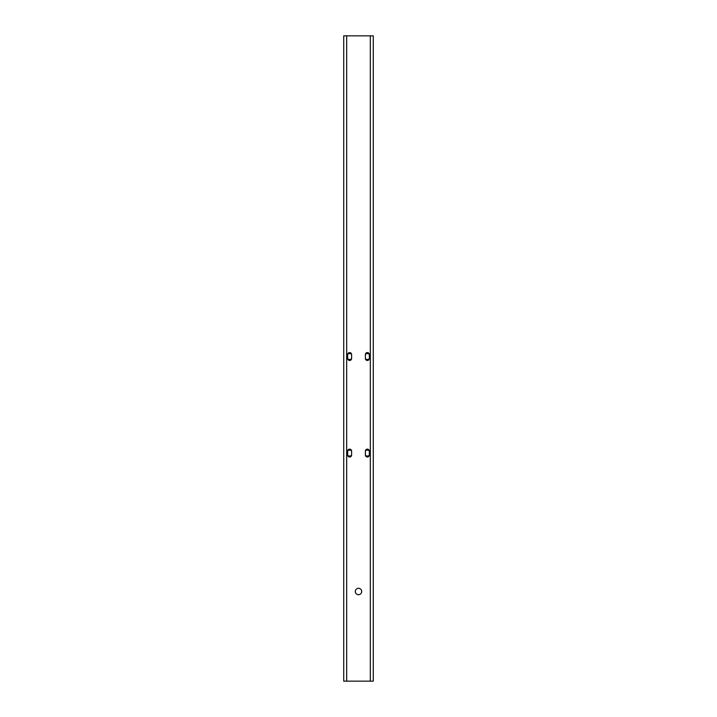 <?xml version="1.0" encoding="UTF-8"?>
<svg xmlns="http://www.w3.org/2000/svg" width="717" height="717" viewBox="0 0 717 717"><rect width="100%" height="100%" fill="white"/><g stroke="black" fill="none" stroke-linecap="round" stroke-linejoin="round"><path stroke-width="1.08" d="M361.7 591.498A3.2 3.2 0 0 1 358.5 594.698A3.2 3.2 0 0 1 355.3 591.498A3.2 3.2 0 0 1 358.5 588.298A3.2 3.2 0 0 1 361.7 591.498M369.318 455.295A2.958 2.958 0 0 1 365.41 455.295M351.59 455.295A2.958 2.958 0 0 1 347.682 455.295M369.318 358.742A2.958 2.958 0 0 1 365.41 358.742M351.59 358.742A2.958 2.958 0 0 1 347.682 358.742M373.279 681.15L373.279 35.85L373.279 681.15L343.721 681.15L343.721 35.85L343.721 681.15M373.279 35.85L343.721 35.85M351.608 354.557A1.972 1.972 0 0 0 349.636 352.585A1.972 1.972 0 0 0 347.664 354.557L347.664 358.5A1.972 1.972 0 0 0 349.636 360.472A1.972 1.972 0 0 0 351.608 358.5L351.608 354.557M369.336 354.557A1.972 1.972 0 0 0 367.364 352.585A1.972 1.972 0 0 0 365.392 354.557L365.392 358.5A1.972 1.972 0 0 0 367.364 360.472A1.972 1.972 0 0 0 369.336 358.5L369.336 354.557M369.336 451.11A1.972 1.972 0 0 0 367.364 449.138A1.972 1.972 0 0 0 365.392 451.11L365.392 455.053A1.972 1.972 0 0 0 367.364 457.016A1.972 1.972 0 0 0 369.336 455.053L369.336 451.11M351.608 451.11A1.972 1.972 0 0 0 349.636 449.138A1.972 1.972 0 0 0 347.664 451.11L347.664 455.053A1.972 1.972 0 0 0 349.636 457.016A1.972 1.972 0 0 0 351.608 455.053L351.608 451.11M347.682 450.859A2.958 2.958 0 0 1 351.59 450.859M347.682 354.315A2.958 2.958 0 0 1 351.59 354.315M365.41 354.315A2.958 2.958 0 0 1 369.318 354.315M365.41 450.859A2.958 2.958 0 0 1 369.318 450.859M346.678 35.85L346.678 681.15M370.322 35.85L370.322 681.15"/></g></svg>
